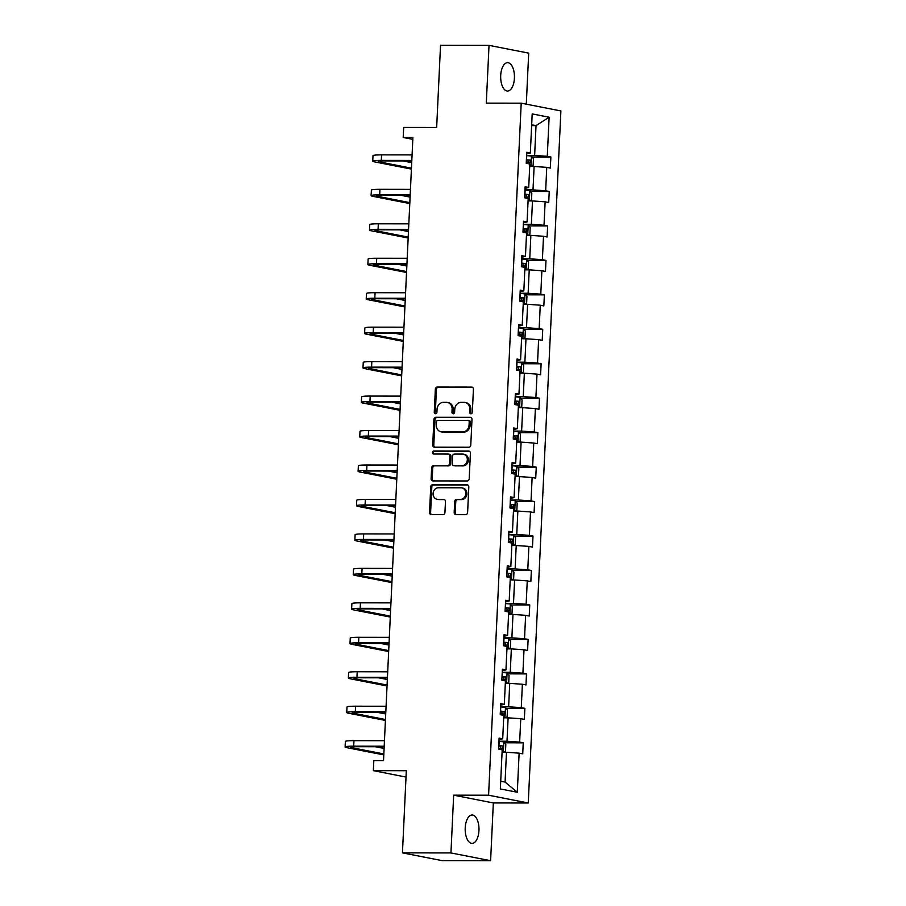 <?xml version="1.0" encoding="UTF-8"?>
<svg xmlns="http://www.w3.org/2000/svg" width="906" height="906" viewBox="0 0 906 906"><rect width="100%" height="100%" fill="white"/><g stroke="black" fill="none" stroke-linecap="round" stroke-linejoin="round"><path stroke-width="1.36" d="M470.927 413.804A1.529 1.325 -78.9 0 0 472.332 412.287L473.419 389.252A2.174 1.891 -78.9 0 0 471.618 387.089L437.349 387.043A2.174 1.891 -78.9 0 0 435.333 389.206L434.257 412.241A1.529 1.325 -78.9 0 0 436.919 412.241L437.054 409.263A6.965 6.07 -78.9 0 1 443.476 402.332L446.33 402.332A6.965 6.07 -78.9 0 1 447.349 402.434A6.965 6.07 -78.9 0 1 452.094 409.286L451.958 412.264A1.529 1.325 -78.9 0 0 454.619 412.264L454.767 409.286A6.965 6.07 -78.9 0 1 461.188 402.355L464.042 402.366A6.965 6.07 -78.9 0 1 465.05 402.457A6.965 6.07 -78.9 0 1 469.806 409.308L469.67 412.287A1.529 1.325 -78.9 0 0 470.927 413.804M478.946 830.553A14.202 6.897 90.1 0 0 472.094 815.004A14.202 6.897 90.1 0 0 465.22 827.858A14.202 6.897 90.1 0 0 472.06 843.407A14.202 6.897 90.1 0 0 478.946 830.553M514.415 78.199A14.202 6.897 90.1 0 0 507.575 62.661A14.202 6.897 90.1 0 0 500.701 75.515A14.202 6.897 90.1 0 0 507.541 91.064A14.202 6.897 90.1 0 0 514.415 78.199M526.295 104.167L528.696 53.126L489.025 45.368L440.531 45.3L436.658 127.474L403.68 127.429L403.204 137.474L412.819 139.354M490.61 860.7L493.34 802.942L453.668 795.174L450.939 852.931L490.61 860.7L442.117 860.632L402.445 852.874L406.318 770.7L373.34 770.655L406.024 777.054M450.939 852.931L402.445 852.874M454.178 512.502A2.174 1.891 -78.9 0 0 455.978 514.665L465.605 514.676A2.174 1.891 -78.9 0 0 467.609 512.513L468.81 486.93A2.174 1.891 -78.9 0 0 467.009 484.755L432.74 484.71A2.174 1.891 -78.9 0 0 430.735 486.884L429.523 512.468A2.174 1.891 -78.9 0 0 431.324 514.631L442.943 514.653A2.174 1.891 -78.9 0 0 444.948 512.49L445.469 501.539A2.174 1.891 -78.9 0 0 443.657 499.365L437.904 499.353A5.821 5.074 -78.9 0 1 437.054 499.274A5.821 5.074 -78.9 0 1 433.125 493.068A5.821 5.074 -78.9 0 1 438.447 487.756L461.007 487.79A5.821 5.074 -78.9 0 1 461.856 487.87A5.821 5.074 -78.9 0 1 465.786 494.076A5.821 5.074 -78.9 0 1 460.463 499.387L456.703 499.387A2.174 1.891 -78.9 0 0 454.699 501.55L454.178 512.502L455.254 512.705A2.174 1.891 -78.9 0 0 456.25 514.665M373.34 770.655L373.816 760.61L383.521 760.621L412.898 137.486L403.204 137.474M453.668 795.174L488.583 795.219L521.21 103.171L560.893 110.94L528.255 802.988L488.583 795.219M489.025 45.368L486.296 103.125L521.21 103.171M468.776 447.247A2.174 1.891 -78.9 0 0 470.78 445.084L471.992 419.501A2.174 1.891 -78.9 0 0 470.191 417.326L435.922 417.281A2.174 1.891 -78.9 0 0 433.917 419.455L432.706 445.039A2.174 1.891 -78.9 0 0 434.506 447.202L468.776 447.247M470.407 453.215L469.195 478.798A2.174 1.891 -78.9 0 1 467.19 480.961L432.921 480.916A2.174 1.891 -78.9 0 1 431.12 478.753L431.63 467.802A2.174 1.891 -78.9 0 1 433.634 465.639L447.541 465.65A2.174 1.891 -78.9 0 0 449.546 463.487L449.886 456.228A2.174 1.891 -78.9 0 0 448.085 454.053L433.612 454.031A1.529 1.325 -78.9 0 1 433.759 450.995L468.595 451.041A2.174 1.891 -78.9 0 1 470.407 453.215M500.35 788.945L502.184 749.84L498.594 749.137L499.115 738.096L502.705 738.798L503.815 715.389L500.225 714.675L500.746 703.634L504.336 704.336L505.435 680.927L501.845 680.225L502.366 669.183L505.956 669.885L507.066 646.465L503.476 645.763L503.996 634.721L507.587 635.423L508.685 612.003L505.095 611.301L505.616 600.259L509.206 600.961L510.316 577.552L506.726 576.85L507.247 565.797L510.837 566.499L511.935 543.09L508.345 542.388L508.866 531.346L512.456 532.048L513.566 508.628L509.976 507.926L510.497 496.884L514.087 497.587L515.186 474.178L511.596 473.476L512.116 462.422L515.707 463.125L516.816 439.716L513.226 439.014L513.747 427.972L517.337 428.674L518.436 405.254L514.846 404.552L515.367 393.51L518.957 394.212L520.067 370.792L516.477 370.09L516.998 359.048L520.588 359.75L521.686 336.341L518.096 335.639L518.617 324.586L522.207 325.299L523.317 301.879L519.727 301.177L520.248 290.135L523.838 290.837L524.936 267.417L521.346 266.715L521.867 255.673L525.457 256.375L526.567 232.967L522.977 232.264L523.498 221.211L527.088 221.913L528.187 198.505L524.597 197.802L525.118 186.761L528.708 187.463L529.817 164.043L526.227 163.34L526.748 152.299L530.338 153.001L532.184 113.907L549.127 117.214L547.281 156.319L550.871 157.021L550.35 168.063L546.76 167.361L545.65 190.781L549.24 191.483L548.719 202.525L545.129 201.823L544.03 225.232L547.62 225.934L547.099 236.987L543.509 236.273L542.4 259.694L545.99 260.396L545.469 271.438L541.879 270.735L540.78 294.156L544.37 294.858L543.849 305.9L540.259 305.197L539.149 328.606L542.739 329.308L542.218 340.362L538.628 339.659L537.53 363.068L541.12 363.77L540.599 374.812L537.009 374.11L535.899 397.53L539.489 398.232L538.968 409.274L535.378 408.572L534.28 431.981L537.87 432.694L537.349 443.736L533.759 443.034L532.649 466.443L536.25 467.145L535.729 478.187L532.128 477.485L531.029 500.905L534.619 501.607L534.098 512.649L530.508 511.947L529.398 535.367L533 536.069L532.479 547.111L528.878 546.409L527.779 569.817L531.369 570.52L530.848 581.573L527.258 580.871L526.148 604.279L529.75 604.982L529.229 616.023L525.627 615.321L524.529 638.741L528.119 639.443L527.598 650.485L524.008 649.783L522.898 673.192L526.499 673.894L525.978 684.947L522.377 684.245L521.278 707.654L524.868 708.356L524.348 719.398L520.757 718.696L519.648 742.116L523.249 742.818L522.728 753.86L519.127 753.158L517.292 792.252L500.35 788.945M503.702 717.801L508.107 717.812L506.998 741.221L498.968 741.21M506.998 741.221L519.648 742.116M508.107 717.812L520.757 718.696M499.047 739.67L502.705 738.798M505.322 683.339L509.727 683.351L508.628 706.759L500.599 706.748M508.628 706.759L521.278 707.654M509.727 683.351L522.377 684.245M500.667 705.208L504.336 704.336M506.952 648.889L511.358 648.889L510.248 672.309L502.218 672.297M510.248 672.309L522.898 673.192M511.358 648.889L524.008 649.783M502.298 670.746L505.956 669.885M508.572 614.427L512.977 614.427L511.879 637.847L503.849 637.835M511.879 637.847L524.529 638.741M512.977 614.427L525.627 615.321M503.917 636.295L507.587 635.423M510.203 579.965L514.608 579.976L513.498 603.385L505.469 603.373M513.498 603.385L526.148 604.279M514.608 579.976L527.258 580.871M505.548 601.833L509.206 600.961M511.822 545.503L516.227 545.514L515.129 568.923L507.1 568.923M515.129 568.923L527.779 569.817M516.227 545.514L528.878 546.409M507.167 567.371L510.837 566.499M513.453 511.052L517.858 511.052L516.748 534.472L508.719 534.461M516.748 534.472L529.398 535.367M517.858 511.052L530.508 511.947M508.798 532.921L512.456 532.048M515.072 476.59L519.478 476.601L518.379 500.01L510.35 499.999M518.379 500.01L531.029 500.905M519.478 476.601L532.128 477.485M510.418 498.459L514.087 497.587M516.703 442.128L521.109 442.139L519.999 465.548L511.969 465.537M519.999 465.548L532.649 466.443M521.109 442.139L533.759 443.034M512.049 463.997L515.707 463.125M518.323 407.677L522.728 407.677L521.63 431.097L513.6 431.086M521.63 431.097L534.28 431.981M522.728 407.677L535.378 408.572M513.668 429.546L517.337 428.674M519.953 373.215L524.359 373.215L523.249 396.635L515.22 396.624M523.249 396.635L535.899 397.53M524.359 373.215L537.009 374.11M515.299 395.084L518.957 394.212M521.573 338.753L525.978 338.765L524.88 362.174L516.85 362.162M524.88 362.174L537.53 363.068M525.978 338.765L538.628 339.659M516.918 360.622L520.588 359.75M523.204 304.303L527.609 304.303L526.499 327.723L518.47 327.712M526.499 327.723L539.149 328.606M527.609 304.303L540.259 305.197M518.549 326.16L522.207 325.299M524.823 269.841L529.229 269.841L528.13 293.261L520.101 293.25M528.13 293.261L540.78 294.156M529.229 269.841L541.879 270.735M520.169 291.709L523.838 290.837M526.454 235.379L530.859 235.39L529.75 258.799L521.72 258.788M529.75 258.799L542.4 259.694M530.859 235.39L543.509 236.273M521.799 257.247L525.457 256.375M528.073 200.917L532.479 200.928L531.38 224.337L523.351 224.326M531.38 224.337L544.03 225.232M532.479 200.928L545.129 201.823M523.419 222.785L527.088 221.913M529.704 166.466L534.11 166.466L533 189.886L524.97 189.875M533 189.886L545.65 190.781M534.11 166.466L546.76 167.361M525.05 188.335L528.708 187.463M531.629 125.594L536.035 125.606L534.631 155.424L526.601 155.413M534.631 155.424L547.281 156.319M549.127 117.214L536.035 125.606L531.663 124.745M493.34 802.942L528.255 802.988M500.712 781.232L505.072 782.082L506.477 752.263L502.071 752.263M526.669 153.873L530.338 153.001M506.477 752.263L519.127 753.158M517.292 792.252L505.072 782.082M532.139 156.998L550.871 157.021M530.52 191.449L549.24 191.483M528.889 225.911L547.62 225.934M527.269 260.373L545.99 260.396M525.639 294.824L544.37 294.858M524.019 329.286L542.739 329.308M522.388 363.748L541.12 363.77M520.769 398.21L539.489 398.232M519.138 432.66L537.87 432.694M517.519 467.122L536.25 467.145M515.888 501.584L534.619 501.607M514.268 536.035L533 536.069M512.637 570.497L531.369 570.52M511.018 604.959L529.75 604.982M509.387 639.421L528.119 639.443M507.768 673.871L526.499 673.894M506.137 708.333L524.868 708.356M504.517 742.795L523.249 742.818M471.267 413.759A1.529 1.325 -78.9 0 1 470.735 412.502L470.882 409.512A6.965 6.07 -78.9 0 0 466.126 402.672L465.05 402.457M447.349 402.434L448.413 402.649A6.965 6.07 -78.9 0 1 453.17 409.489L453.034 412.479A1.529 1.325 -78.9 0 0 453.566 413.736M472.422 387.292L438.413 387.247A2.174 1.891 -78.9 0 0 436.409 389.41L435.322 412.445A1.529 1.325 -78.9 0 0 435.854 413.714M470.995 417.541L436.986 417.496A2.174 1.891 -78.9 0 0 434.982 419.659L433.781 445.242A2.174 1.891 -78.9 0 0 434.778 447.202M469.217 421.879A1.529 1.325 -78.9 0 0 467.949 420.361L437.87 420.327A1.529 1.325 -78.9 0 0 436.466 421.834L436.318 424.982A6.965 6.07 -78.9 0 0 441.075 431.834A6.965 6.07 -78.9 0 0 442.083 431.924L462.649 431.958A6.965 6.07 -78.9 0 0 469.07 425.027L469.217 421.879L470.282 422.094A1.529 1.325 -78.9 0 0 469.025 420.577M441.075 431.834L442.139 432.037A6.965 6.07 -78.9 0 0 443.159 432.139L442.083 431.924M470.282 422.094L470.135 425.231A6.965 6.07 -78.9 0 1 463.713 432.162L443.159 432.139M448.402 454.087L449.478 454.291A2.174 1.891 -78.9 0 1 450.962 456.431L450.61 463.702A2.174 1.891 -78.9 0 1 448.606 465.865L434.71 465.843A2.174 1.891 -78.9 0 0 432.706 468.006L432.185 478.957A2.174 1.891 -78.9 0 0 433.181 480.916M469.41 451.256L434.835 451.211A1.529 1.325 -78.9 0 0 434.019 454.031M461.958 465.673A5.821 5.074 -78.9 0 0 467.281 460.361A5.821 5.074 -78.9 0 0 463.351 454.155A5.821 5.074 -78.9 0 0 462.502 454.076L454.563 454.065A2.174 1.891 -78.9 0 0 452.547 456.228L452.207 463.487A2.174 1.891 -78.9 0 0 454.008 465.661L463.034 465.888A5.821 5.074 -78.9 0 0 468.357 460.576A5.821 5.074 -78.9 0 0 464.427 454.37L463.351 454.155M454.461 465.752A2.174 1.891 -78.9 0 0 455.084 465.877L454.008 465.661M463.034 465.888L455.084 465.877M461.856 487.87L462.932 488.085A5.821 5.074 -78.9 0 1 466.862 494.291A5.821 5.074 -78.9 0 1 461.539 499.602L457.779 499.591A2.174 1.891 -78.9 0 0 455.775 501.754L455.254 512.705M437.054 499.274L438.13 499.489A5.821 5.074 -78.9 0 0 438.98 499.568L437.904 499.353M444.472 499.58L438.98 499.568M467.813 484.97L433.815 484.925A2.174 1.891 -78.9 0 0 431.8 487.088L430.599 512.671A2.174 1.891 -78.9 0 0 431.596 514.631M531.663 166.466L533.136 165.3L533.441 158.675L531.403 156.047L526.59 155.583M526.261 162.423L530.033 162.74L530.157 160.079L526.386 159.773M526.375 160.011L527.371 160.079L528.368 161.959M411.415 169.105L374.812 161.936A16.636 1.37 2.7 0 1 372.74 161.177L373 155.651A16.636 1.37 2.7 0 1 381.573 154.869L412.083 154.903M372.74 161.177A16.636 1.37 2.7 0 1 381.313 160.385L411.822 160.43M411.8 160.951L383.997 160.906A11.099 0.906 -177.3 0 0 378.278 161.438A11.099 0.906 -177.3 0 0 379.659 161.948L411.46 168.165M402.966 160.94L411.72 162.65M530.044 200.928L531.505 199.762L531.822 193.137L529.784 190.509L524.959 190.034M524.642 196.885L528.413 197.191L528.538 194.541L524.767 194.235M524.755 194.473L525.74 194.541L526.737 196.409M528.413 235.379L529.885 234.212L530.191 227.587L528.153 224.96L523.34 224.495M523.011 231.347L526.782 231.653L526.907 229.003L523.136 228.697M523.124 228.935L524.121 229.003L525.118 230.871M409.784 203.567L373.181 196.398A16.636 1.37 2.7 0 1 371.109 195.639L371.369 190.113A16.636 1.37 2.7 0 1 379.954 189.32L410.452 189.365M371.109 195.639A16.636 1.37 2.7 0 1 379.693 194.847L410.192 194.881M410.169 195.402L382.377 195.368A11.099 0.906 -177.3 0 0 376.658 195.9A11.099 0.906 -177.3 0 0 378.04 196.409L409.829 202.627M401.347 195.39L410.09 197.112M408.164 238.018L371.562 230.86A16.636 1.37 2.7 0 1 369.489 230.09L369.75 224.575A16.636 1.37 2.7 0 1 378.323 223.782L408.833 223.827M369.489 230.09A16.636 1.37 2.7 0 1 378.062 229.309L408.572 229.343M408.549 229.864L380.747 229.83A11.099 0.906 -177.3 0 0 375.027 230.351A11.099 0.906 -177.3 0 0 376.409 230.86L408.21 237.089M399.716 229.852L408.47 231.562M526.794 269.841L528.255 268.674L528.572 262.049L526.533 259.422L521.709 258.957M521.392 265.798L525.163 266.115L525.287 263.465L521.516 263.148M521.505 263.386L522.49 263.453L523.487 265.333M406.534 272.48L369.931 265.311A16.636 1.37 2.7 0 1 367.859 264.552L368.119 259.025A16.636 1.37 2.7 0 1 376.703 258.244L407.202 258.278M367.859 264.552A16.636 1.37 2.7 0 1 376.443 263.759L406.941 263.805M406.919 264.326L379.127 264.292A11.099 0.906 -177.3 0 0 373.408 264.812A11.099 0.906 -177.3 0 0 374.79 265.322L406.579 271.551M398.096 264.314L406.839 266.024M525.163 304.303L526.635 303.136L526.941 296.511L524.902 293.884L520.089 293.408M519.761 300.26L523.532 300.565L523.657 297.915L519.885 297.61M519.885 297.848L520.871 297.915L521.867 299.795M404.914 306.941L368.312 299.773A16.636 1.37 2.7 0 1 366.239 299.014L366.5 293.487A16.636 1.37 2.7 0 1 375.073 292.695L405.582 292.74M366.239 299.014A16.636 1.37 2.7 0 1 374.812 298.221L405.322 298.267M405.299 298.787L377.496 298.742A11.099 0.906 -177.3 0 0 371.777 299.274A11.099 0.906 -177.3 0 0 373.159 299.784L404.959 306.002M396.466 298.776L405.22 300.486M523.543 338.753L525.004 337.598L525.321 330.962L523.283 328.334L518.459 327.87M518.141 334.722L521.913 335.027L522.037 332.377L518.266 332.072M518.255 332.309L519.251 332.377L520.237 334.246M403.283 341.392L366.692 334.235A16.636 1.37 2.7 0 1 364.608 333.465L364.869 327.949A16.636 1.37 2.7 0 1 373.453 327.157L403.951 327.202M364.608 333.465A16.636 1.37 2.7 0 1 373.193 332.683L403.691 332.717M403.668 333.238L375.877 333.204A11.099 0.906 -177.3 0 0 370.158 333.725A11.099 0.906 -177.3 0 0 371.539 334.235L403.329 340.463M394.846 333.227L403.589 334.937M521.913 373.215L523.385 372.049L523.691 365.424L521.652 362.796L516.839 362.332M516.511 369.172L520.282 369.489L520.406 366.839L516.647 366.522M516.635 366.76L517.62 366.828L518.617 368.708M401.664 375.854L365.061 368.697A16.636 1.37 2.7 0 1 362.989 367.927L363.249 362.411A16.636 1.37 2.7 0 1 371.834 361.619L402.332 361.653M362.989 367.927A16.636 1.37 2.7 0 1 371.573 367.134L402.071 367.179M402.049 367.7L374.246 367.666A11.099 0.906 -177.3 0 0 368.527 368.187A11.099 0.906 -177.3 0 0 369.908 368.697L401.709 374.925M393.215 367.689L401.97 369.399M520.293 407.677L521.754 406.511L522.071 399.886L520.033 397.258L515.22 396.794M514.891 403.634L518.662 403.94L518.787 401.29L515.016 400.984M515.004 401.222L516.001 401.29L516.986 403.17M400.033 410.316L363.442 403.147A16.636 1.37 2.7 0 1 361.358 402.389L361.619 396.862A16.636 1.37 2.7 0 1 370.203 396.069L400.712 396.115M361.358 402.389A16.636 1.37 2.7 0 1 369.942 401.596L400.452 401.641M400.418 402.162L372.626 402.117A11.099 0.906 -177.3 0 0 366.907 402.649A11.099 0.906 -177.3 0 0 368.289 403.159L400.078 409.376M391.596 402.151L400.339 403.861M518.662 442.139L520.135 440.973L520.44 434.348L518.402 431.709L513.589 431.245M513.26 438.096L517.032 438.402L517.167 435.752L513.396 435.446M513.385 435.684L514.37 435.752L515.367 437.621M398.414 444.778L361.811 437.609A16.636 1.37 2.7 0 1 359.739 436.851L359.999 431.324A16.636 1.37 2.7 0 1 368.583 430.531L399.082 430.577M359.739 436.851A16.636 1.37 2.7 0 1 368.323 436.058L398.821 436.092M398.799 436.613L370.996 436.579A11.099 0.906 -177.3 0 0 365.277 437.111A11.099 0.906 -177.3 0 0 366.658 437.621L398.459 443.838M389.976 436.601L398.719 438.323M517.043 476.59L518.504 475.424L518.821 468.798L516.782 466.171L511.969 465.707M511.641 472.558L515.412 472.864L515.537 470.214L511.765 469.908M511.754 470.146L512.751 470.214L513.736 472.083M515.412 511.052L516.884 509.885L517.19 503.26L515.152 500.633L510.338 500.169M510.021 507.009L513.781 507.326L513.917 504.676L510.146 504.359M510.135 504.597L511.12 504.665L512.116 506.545M513.793 545.514L515.254 544.347L515.571 537.722L513.532 535.095L508.719 534.619M508.391 541.471L512.162 541.777L512.286 539.127L508.515 538.821M508.504 539.059L509.5 539.127L510.486 540.995M512.162 579.965L513.634 578.809L513.94 572.173L511.901 569.546L507.088 569.081M506.771 575.933L510.542 576.239L510.667 573.589L506.896 573.283M506.884 573.521L507.87 573.589L508.866 575.457M510.542 614.427L512.003 613.26L512.32 606.635L510.282 604.008L505.469 603.543M505.14 610.384L508.912 610.701L509.036 608.051L505.265 607.733M505.254 607.971L506.25 608.039L507.247 609.919M508.923 648.889L510.384 647.722L510.69 641.097L508.651 638.47L503.838 638.005M503.521 644.846L507.292 645.151L507.417 642.501L503.645 642.195M503.634 642.433L504.619 642.501L505.616 644.381M396.783 479.229L360.192 472.071A16.636 1.37 2.7 0 1 358.108 471.301L358.368 465.786A16.636 1.37 2.7 0 1 366.953 464.993L397.462 465.027M358.108 471.301A16.636 1.37 2.7 0 1 366.692 470.508L397.202 470.554M397.168 471.075L369.376 471.041A11.099 0.906 -177.3 0 0 363.657 471.562A11.099 0.906 -177.3 0 0 365.039 472.071L396.828 478.3M388.346 471.063L397.088 472.773M395.163 513.691L358.561 506.522A16.636 1.37 2.7 0 1 356.488 505.763L356.749 500.237A16.636 1.37 2.7 0 1 365.333 499.455L395.831 499.489M356.488 505.763A16.636 1.37 2.7 0 1 365.073 504.97L395.571 505.016M395.548 505.537L367.745 505.503A11.099 0.906 -177.3 0 0 362.026 506.024A11.099 0.906 -177.3 0 0 363.408 506.533L395.209 512.762M386.726 505.525L395.469 507.235M393.532 548.153L356.941 540.984A16.636 1.37 2.7 0 1 354.858 540.225L355.118 534.699A16.636 1.37 2.7 0 1 363.702 533.906L394.212 533.951M354.858 540.225A16.636 1.37 2.7 0 1 363.442 539.432L393.951 539.478M393.917 539.999L366.126 539.953A11.099 0.906 -177.3 0 0 360.407 540.486A11.099 0.906 -177.3 0 0 361.788 540.995L393.578 547.213M385.095 539.976L393.838 541.697M391.913 582.603L355.311 575.446A16.636 1.37 2.7 0 1 353.238 574.676L353.499 569.161A16.636 1.37 2.7 0 1 362.083 568.368L392.581 568.413M353.238 574.676A16.636 1.37 2.7 0 1 361.822 573.894L392.321 573.928M392.298 574.449L364.495 574.415A11.099 0.906 -177.3 0 0 358.776 574.936A11.099 0.906 -177.3 0 0 360.158 575.446L391.958 581.675M383.476 574.438L392.219 576.148M390.282 617.065L353.691 609.908A16.636 1.37 2.7 0 1 351.607 609.138L351.868 603.611A16.636 1.37 2.7 0 1 360.452 602.83L390.962 602.864M351.607 609.138A16.636 1.37 2.7 0 1 360.192 608.345L390.701 608.39M390.667 608.911L362.876 608.877A11.099 0.906 -177.3 0 0 357.157 609.398A11.099 0.906 -177.3 0 0 358.538 609.908L390.327 616.137M381.845 608.9L390.588 610.61M388.663 651.527L352.06 644.359A16.636 1.37 2.7 0 1 349.988 643.6L350.248 638.073A16.636 1.37 2.7 0 1 358.833 637.28L389.331 637.326M349.988 643.6A16.636 1.37 2.7 0 1 358.572 642.807L389.07 642.852M389.048 643.373L361.245 643.328A11.099 0.906 -177.3 0 0 355.526 643.86A11.099 0.906 -177.3 0 0 356.907 644.37L388.708 650.587M380.226 643.362L388.968 645.072M507.292 683.351L508.753 682.184L509.07 675.559L507.032 672.92L502.218 672.456M501.89 679.307L505.661 679.613L505.786 676.963L502.015 676.657M502.003 676.895L503 676.963L503.996 678.832M387.032 685.989L350.441 678.821A16.636 1.37 2.7 0 1 348.357 678.05L348.617 672.535A16.636 1.37 2.7 0 1 357.202 671.742L387.711 671.788M348.357 678.05A16.636 1.37 2.7 0 1 356.941 677.269L387.451 677.303M387.417 677.824L359.625 677.79A11.099 0.906 -177.3 0 0 353.906 678.322A11.099 0.906 -177.3 0 0 355.288 678.832L387.077 685.049M378.595 677.813L387.338 679.523M505.673 717.801L507.134 716.635L507.439 710.01L505.401 707.382L500.588 706.918M500.271 713.769L504.042 714.075L504.166 711.425L500.395 711.119M500.384 711.346L501.369 711.414L502.366 713.294M385.412 720.44L348.81 713.282A16.636 1.37 2.7 0 1 346.738 712.512L346.998 706.997A16.636 1.37 2.7 0 1 355.582 706.204L386.081 706.238M346.738 712.512A16.636 1.37 2.7 0 1 355.322 711.72L385.82 711.765M385.797 712.286L357.995 712.252A11.099 0.906 -177.3 0 0 352.275 712.773A11.099 0.906 -177.3 0 0 353.657 713.282L385.458 719.511M376.975 712.275L385.718 713.985M504.042 752.263L505.503 751.097L505.82 744.472L503.781 741.844L498.968 741.38M498.64 748.22L502.411 748.537L502.536 745.887L498.764 745.57M498.753 745.808L499.75 745.876L500.746 747.756M383.782 754.902L347.191 747.733A16.636 1.37 2.7 0 1 345.107 746.974L345.367 741.448A16.636 1.37 2.7 0 1 353.952 740.666L384.461 740.7M345.107 746.974A16.636 1.37 2.7 0 1 353.691 746.182L384.201 746.227M384.167 746.748L356.375 746.703A11.099 0.906 -177.3 0 0 350.656 747.235A11.099 0.906 -177.3 0 0 352.038 747.744L383.827 753.962M375.344 746.737L384.087 748.447M470.882 409.512L469.806 409.308M453.034 412.479L451.958 412.264M453.17 409.489L452.094 409.286M435.322 412.445L434.257 412.241M436.409 389.41L435.333 389.206M438.413 387.247L437.349 387.043M472.241 387.202L471.618 387.089M470.735 412.502L469.67 412.287M433.781 445.242L432.706 445.039M434.982 419.659L433.917 419.455M436.986 417.496L435.922 417.281M470.814 417.451L470.191 417.326M463.713 432.162L462.649 431.958M470.135 425.231L469.07 425.027M432.185 478.957L431.12 478.753M432.706 468.006L431.63 467.802M434.71 465.843L433.634 465.639M448.606 465.865L447.541 465.65M450.61 463.702L449.546 463.487M450.962 456.431L449.886 456.228M434.835 451.211L433.759 450.995M469.217 451.165L468.595 451.041M455.775 501.754L454.699 501.55M457.779 499.591L456.703 499.387M461.539 499.602L460.463 499.387M444.28 499.489L443.657 499.365M430.599 512.671L429.523 512.468M431.8 487.088L430.735 486.884M433.815 484.925L432.74 484.71M467.632 484.88L467.009 484.755M530.961 166.466L531.46 156.115M526.567 159.784L526.76 155.583M526.397 163.374L526.443 162.434M527.371 160.079L530.157 160.079M381.573 154.869L381.313 160.385M379.705 161.064L379.659 161.948M529.342 200.928L529.829 190.566M524.936 194.246L525.14 190.045M524.767 197.836L524.812 196.896M525.74 194.541L528.538 194.541M527.722 235.379L528.209 225.028M523.317 228.697L523.509 224.507M523.147 232.298L523.192 231.347M524.121 229.003L526.907 229.003M379.954 189.32L379.693 194.847M378.074 195.515L378.04 196.409M378.323 223.782L378.062 229.309M376.454 229.977L376.409 230.86M526.092 269.841L526.579 259.49M521.686 263.159L521.89 258.969M521.516 266.749L521.562 265.809M522.49 263.453L525.287 263.465M376.703 258.244L376.443 263.759M374.824 264.439L374.79 265.322M524.472 304.303L524.959 293.94M520.067 297.621L520.259 293.419M519.897 301.211L519.942 300.271M520.871 297.915L523.657 297.915M375.073 292.695L374.812 298.221M373.204 298.889L373.159 299.784M522.841 338.753L523.328 328.402M518.436 332.083L518.64 327.881M518.266 335.673L518.311 334.733M519.251 332.377L522.037 332.377M373.453 327.157L373.193 332.683M371.573 333.351L371.539 334.235M521.222 373.215L521.709 362.864M516.816 366.534L517.009 362.343M516.647 370.124L516.692 369.184M517.62 366.828L520.406 366.839M371.834 361.619L371.573 367.134M369.954 367.813L369.908 368.697M519.591 407.677L520.078 397.326M515.186 400.996L515.389 396.794M515.016 404.586L515.061 403.646M516.001 401.29L518.787 401.29M370.203 396.069L369.942 401.596M368.323 402.275L368.289 403.159M517.972 442.139L518.459 431.777M513.566 435.458L513.759 431.256M513.396 439.048L513.442 438.108M514.37 435.752L517.167 435.752M368.583 430.531L368.323 436.058M366.704 436.726L366.658 437.621M516.341 476.59L516.828 466.239M511.935 469.908L512.139 465.718M511.765 473.498L511.811 472.558M512.751 470.214L515.537 470.214M514.721 511.052L515.208 500.701M510.316 504.37L510.508 500.169M510.146 507.96L510.191 507.02M511.12 504.665L513.917 504.676M513.09 545.514L513.577 535.152M508.685 538.832L508.889 534.631M508.515 542.422L508.56 541.482M509.5 539.127L512.286 539.127M511.471 579.965L511.958 569.614M507.066 573.283L507.258 569.093M506.896 576.884L506.941 575.944M507.87 573.589L510.667 573.589M509.84 614.427L510.327 604.076M505.435 607.745L505.639 603.555M505.265 611.335L505.31 610.395M506.25 608.039L509.036 608.051M508.221 648.889L508.708 638.537M503.815 642.207L504.008 638.005M503.645 645.797L503.691 644.857M504.619 642.501L507.417 642.501M366.953 464.993L366.692 470.508M365.073 471.188L365.039 472.071M365.333 499.455L365.073 504.97M363.453 505.65L363.408 506.533M363.702 533.906L363.442 539.432M361.822 540.101L361.788 540.995M362.083 568.368L361.822 573.894M360.203 574.563L360.158 575.446M360.452 602.83L360.192 608.345M358.572 609.025L358.538 609.908M358.833 637.28L358.572 642.807M356.953 643.487L356.907 644.37M506.59 683.339L507.077 672.988M502.184 676.669L502.388 672.467M502.015 680.259L502.06 679.319M503 676.963L505.786 676.963M357.202 671.742L356.941 677.269M355.322 677.937L355.288 678.832M504.97 717.801L505.457 707.45M500.565 711.119L500.758 706.929M500.395 714.709L500.44 713.769M501.369 711.414L504.166 711.425M355.582 706.204L355.322 711.72M353.702 712.399L353.657 713.282M503.34 752.263L503.827 741.912M498.934 745.581L499.138 741.38M498.764 749.171L498.81 748.231M499.75 745.876L502.536 745.887M353.952 740.666L353.691 746.182M352.083 746.861L352.038 747.744M469.251 420.599L468.175 420.384M454.767 465.843L453.691 465.627"/></g></svg>
